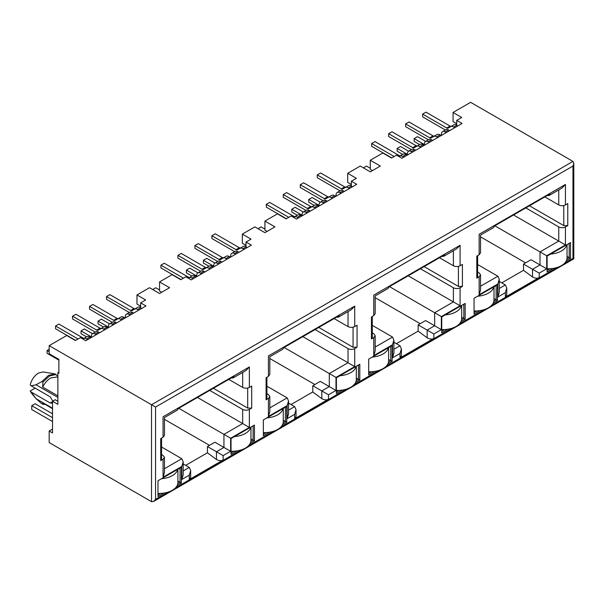 <?xml version="1.0" encoding="UTF-8"?>
<svg xmlns="http://www.w3.org/2000/svg" width="604" height="604" viewBox="0 0 604 604"><rect width="100%" height="100%" fill="white"/><g stroke="black" fill="none" stroke-linecap="round" stroke-linejoin="round"><path stroke-width="0.91" d="M52.525 429.066L49.181 430.999L49.181 442.581L151.528 501.675L153.537 501.479L155.545 499.357L155.545 407.051L49.181 345.639L66.734 335.507L75.432 340.528L80.453 337.628L85.806 340.716L146.009 305.956L140.657 302.868L145.677 299.969L136.98 294.948L149.52 287.708L159.554 293.506L169.588 287.708L159.554 281.917L172.095 274.677L180.792 279.697L185.813 276.798L191.166 279.886L251.37 245.126L246.017 242.038L246.017 247.059L247.021 247.64M140.657 302.868L140.657 307.889L141.661 308.47M267.059 231.438L264.914 230.199L264.914 221.087L277.455 213.846L286.153 218.867L291.173 215.968L296.526 219.056L356.73 184.303L351.377 181.208L351.377 186.228L352.381 186.81M351.377 184.53L347.7 182.408L347.7 173.295L360.241 166.047L370.275 171.846L380.309 166.047L370.275 160.256L382.815 153.016L391.513 158.037L396.534 155.137L401.886 158.233L462.09 123.473L456.737 120.377L456.737 125.398L457.741 125.979M566.326 260.837L570.523 258.414L570.523 242.582L547.111 256.096L547.111 271.936L553.256 268.387M493.279 303.019L497.477 300.588L497.477 284.756L496.141 285.526L474.065 298.27L474.065 314.11L480.203 310.562M460.965 321.668L465.163 319.244L465.163 303.412L441.751 316.926L441.751 332.766L447.896 329.218M355.605 382.498L359.803 380.075L359.803 364.242L336.39 377.757L336.39 393.589L342.536 390.048M387.919 363.842L392.117 361.418L392.117 345.586L372.381 356.987M372.381 356.979L368.704 359.101L368.704 374.941L374.842 371.392M250.245 443.328L254.443 440.905L254.443 425.065L250.766 427.194A18.92 10.925 180 0 1 234.556 436.549M250.766 427.202L231.03 438.587L231.03 454.419L237.176 450.878M282.559 424.672L286.757 422.249L286.757 406.416L263.344 419.931L263.344 435.763L269.482 432.222M347.7 173.295L356.398 178.316L351.377 181.208M264.914 221.087L274.948 226.877L264.914 232.676L254.88 226.877L242.34 234.118L251.037 239.146L246.017 242.038M456.737 120.377L461.758 117.486L453.06 112.465L470.622 102.325L572.97 161.419L573.8 163.254L572.97 166.055L155.545 407.051M441.886 256.36L443.721 256.338L444.657 254.76L389.127 286.817L388.191 288.387L375.175 295.907L375.175 313.642L373.785 315.575L371.445 316.926L371.445 338.942L372.275 337.779L372.275 316.451M420.21 323.684L375.175 297.681M418.142 324.884L433.861 333.959L441.35 329.633L425.631 320.558L418.142 324.884L418.142 331.143L396.398 343.691M389.467 286.621L434.661 312.721L434.661 325.775L427.171 330.101L427.171 337.817L418.142 331.143M453.06 112.465L453.06 121.578L456.737 123.699M372.419 170.607L370.275 169.369L370.275 160.256M246.017 245.36L242.34 243.238L242.34 234.118M161.698 292.268L159.554 291.03L159.554 281.917M140.657 306.19L136.98 304.069L136.98 294.948M58.875 372.102L57.871 372.676L58.875 373.257L58.875 359.35L49.181 353.755L49.181 345.639M479.146 254.745L476.805 256.096L476.805 278.112L479.146 276.76L479.146 294.76L497.877 283.948L497.877 297.002L505.374 292.676L505.374 297.077L539.221 277.53L539.221 273.129L546.711 268.803L546.711 255.749L565.442 244.937L565.442 226.938L567.783 225.586L567.783 203.571L565.442 204.922L565.442 184.454L479.146 234.276C481.011 235.364 481.011 235.364 479.146 234.276L479.146 254.745L480.535 252.812L480.535 235.077L493.551 227.557L494.487 225.987L550.018 193.929L549.074 195.5L547.247 195.53M477.636 272.026L479.146 272.902L480.535 274.828L479.146 276.76M497.877 283.948L499.266 279.282L497.877 276.217L477.636 264.537M565.442 244.937L513.559 214.979M565.442 226.938C563.215 227.995 560.98 227.995 558.753 226.938L525.797 207.912M544.861 196.904L558.753 204.922L558.753 189.913M505.374 292.676L506.756 288.01L505.374 284.952L499.266 281.426M501.758 282.861L523.502 270.313L532.532 276.994L532.532 269.271L540.021 264.945L530.991 259.728L523.502 264.054L539.221 273.129M525.571 262.861L480.535 236.851M57.871 401.26L55.198 399.712L52.525 401.26L57.871 404.348L57.871 372.676M197.478 397.47L249.361 427.428L249.361 409.429L251.702 408.077L251.702 386.062L249.361 387.413L249.361 366.945L163.065 416.768C164.937 417.832 164.937 417.832 163.065 416.768L163.065 437.236L160.724 438.587L160.724 460.603L163.065 459.251L163.065 477.243L181.796 466.431L183.186 461.773L181.796 458.708L161.555 447.02M183.186 463.91L189.294 467.436L190.675 470.501L189.294 475.159L189.294 479.561L223.14 460.021C221.419 461.086 219.184 460.905 216.451 459.478L207.421 452.796L185.677 465.352M209.49 445.344L164.454 419.342M207.421 446.545L216.451 451.754L223.941 447.428L214.911 442.219L207.421 446.545L207.421 452.796M178.746 408.281L230.63 438.24L249.361 427.428M209.716 390.403L242.672 409.429L242.672 423.563L223.941 434.374L223.941 447.428L230.63 451.294L230.63 438.24M249.361 387.413C247.134 388.478 244.907 388.478 242.672 387.413L228.78 379.395M163.065 437.236L164.454 435.303L164.454 417.56L177.47 410.048L178.407 408.478L233.937 376.42L233.001 377.991L231.166 378.013M163.065 459.251L164.454 457.319L163.065 455.386L161.555 454.518M251.702 408.077L247.693 408.077L213.393 388.274M57.871 376.284L55.092 373.921L43.261 371.958M52.835 401.079L50.185 396.813L31.121 385.813L36.044 384.793L41.925 381.524L42.929 382.106L42.65 387.051C44.817 382.921 47.55 379.871 50.849 377.893L57.871 376.873M42.65 387.051L57.871 395.839M36.044 384.793L57.871 397.394M31.121 385.813L30.2 384.793C31.65 379.569 34.413 375.658 38.475 373.061L43.178 371.943M55.092 373.921L48.509 375.378L41.925 381.524M52.525 408.213L36.044 398.7L31.121 391.988L50.185 402.996L52.072 403.185L52.525 402.747M31.121 391.988L30.2 390.969L35.13 388.123M31.4 393.053L30.2 390.969M36.044 398.7L41.925 403.88L45.292 404.521M42.929 382.106L49.513 375.96L56.096 374.503M52.525 408.697L42.65 402.928L42.929 404.454M335.99 390.463L320.271 381.388L312.781 385.714L328.501 394.789L335.99 390.463L335.99 377.409L354.722 366.598L354.722 348.599L357.062 347.247L357.062 325.231L354.722 326.583L354.722 306.115L268.425 355.937C270.29 357.017 270.29 357.017 268.425 355.937L268.425 376.405L266.085 377.757L266.085 399.772L268.425 398.421L268.425 416.42L287.157 405.601L288.546 400.943L287.157 397.877L266.915 386.19M288.546 403.079L294.654 406.605L296.036 409.671L296.036 416.632L294.654 418.738L328.501 399.191C326.779 400.256 324.544 400.075 321.811 398.648L312.781 391.973L291.037 404.521M314.85 384.514L269.814 358.512M312.781 385.714L312.781 391.973M284.106 347.451L329.301 373.544L348.032 362.732L348.032 348.599L315.077 329.573M302.838 336.639L354.722 366.598M266.915 393.687L268.425 394.555L269.814 396.488L268.425 398.421M336.526 317.191L338.361 317.16L339.297 315.59L283.767 347.647L282.831 349.218L269.814 356.738L269.814 374.472L268.425 376.405M334.14 318.565L348.032 326.583L348.032 311.573M357.062 347.247L353.053 347.247L318.753 327.443M371.445 338.942L373.785 337.591L373.785 355.59L392.517 344.771L393.906 340.112L392.517 337.047L372.275 325.367M393.906 342.249L400.014 345.775L401.396 348.84L401.396 355.801L400.014 357.908L433.861 338.361C432.139 339.425 429.905 339.244 427.171 337.817M408.198 275.809L453.393 301.902L453.393 287.768L420.437 268.742M372.275 332.857L373.785 333.725L375.175 335.658L373.785 337.591M439.501 257.734L453.393 265.752L453.393 250.743M441.35 329.633L441.35 316.579L460.082 305.767L460.082 287.768L462.422 286.417L458.413 286.417L424.114 266.613M567.783 225.586L563.774 225.586L529.474 205.79M546.711 255.749L494.827 225.79M523.502 264.054L523.502 270.313M564.71 263.125L572.97 258.361C574.087 259.01 574.087 259.01 572.97 258.361L572.97 166.055M565.442 204.922C563.215 205.994 560.988 205.994 558.753 204.922M565.442 184.454L562.097 187.987L549.074 195.5M476.805 278.112L477.636 276.957L477.636 255.62M479.146 294.76L480.535 290.101L480.535 274.828M497.877 297.002L499.266 292.336L499.266 279.282M505.374 297.077L506.756 294.971L506.756 288.01M539.221 277.53C537.5 278.595 535.265 278.414 532.532 276.994M546.711 268.803L540.021 264.945L540.021 251.891L558.753 241.072L558.753 226.938M460.082 287.768C457.855 288.825 455.62 288.825 453.393 287.768M462.422 286.417L462.422 264.401L460.082 265.752C457.855 266.817 455.627 266.817 453.393 265.752M460.082 265.752L460.082 245.284L456.737 248.81L443.827 256.27M460.082 245.284L373.785 295.107C375.65 296.194 375.65 296.194 373.785 295.107L373.785 315.575M373.785 355.59L375.175 350.932L375.175 335.658M392.517 344.771L392.517 357.825L393.906 353.166L393.906 340.112M392.517 357.825L400.014 353.506L401.396 348.84M441.35 316.579L434.661 312.721L453.393 301.902L460.082 305.767M354.722 348.599C352.494 349.656 350.26 349.656 348.032 348.599M354.722 326.583C352.494 327.647 350.267 327.647 348.032 326.583M354.722 306.115L351.377 309.641L338.466 317.1M266.085 399.772L266.915 398.61L266.915 377.274M268.425 416.42L269.814 411.754L269.814 396.488M287.157 405.601L287.157 418.655L288.546 413.997L288.546 400.943M287.157 418.655L294.654 414.329L296.036 409.671M335.99 377.409L329.301 373.544L329.301 386.598L321.811 390.924L321.811 398.648M249.361 409.429C247.134 410.486 244.899 410.486 242.672 409.429M249.361 366.945L246.017 370.471L233.106 377.93M160.724 460.603L161.555 459.44L161.555 438.104M163.065 477.243L164.454 472.585L164.454 457.319M183.186 461.803L183.186 474.827L181.796 479.485L189.294 475.159M190.675 470.531L190.675 477.477L189.294 479.561M216.451 459.478L216.451 451.754L223.14 455.62L230.63 451.294M52.525 408.629L42.65 402.928M49.181 430.999L52.525 432.925L52.525 401.26M177.198 485.503L181.396 483.079L181.396 467.247L157.984 480.761L157.984 496.594L164.122 493.053M177.818 483.6L180.06 482.309L181.396 483.079M157.984 495.054L160.823 493.408M180.06 468.017L180.06 482.309L177.908 481.063M231.03 452.879L233.876 451.233M250.864 441.426L253.106 440.135L254.443 440.905M253.106 425.843L253.106 440.135L250.954 438.889M283.178 422.77L285.42 421.479L286.757 422.249M263.344 434.223L266.183 432.577M285.42 407.187L285.42 421.479L283.268 420.233M336.39 392.049L339.237 390.403M356.224 380.596L358.466 379.304L359.803 380.075M356.315 378.059L358.466 379.304L358.466 365.012M388.538 361.939L390.78 360.648L392.117 361.418M368.704 373.393L371.543 371.754M390.78 346.356L390.78 360.648L388.629 359.403M441.751 331.219L444.597 329.58M461.584 319.765L463.827 318.474L465.163 319.244M461.675 317.228L463.827 318.474L463.827 304.182M493.898 301.109L496.141 299.818L497.477 300.588M474.065 312.562L476.903 310.924M496.141 285.526L496.141 299.818L493.989 298.58M547.111 270.388L549.957 268.75M566.945 258.935L569.187 257.644L570.523 258.414M569.187 243.352L569.187 257.644L567.035 256.398M363.419 167.889L366.5 166.108L370.275 168.29M445.39 130.011L422.619 116.866L422.619 114.088L425.963 112.155L450.055 126.062A2.839 1.638 -120 0 0 451.467 126.206M454.835 127.663L453.695 127.006A6.146 3.549 -120 0 0 450.622 126.697L453.966 124.771A6.146 3.549 60 0 1 456.737 124.915M450.622 126.697L448.13 128.139A2.839 1.638 -120 0 1 446.711 127.995L422.619 114.088M424.363 144.522L414.125 138.61L414.125 141.389L419.652 144.583M414.125 138.61L417.47 136.678L425.654 141.404M446.333 132.563L445.201 131.906A5.3 3.058 -120 0 0 442.551 131.649A5.3 3.058 -120 0 0 441.479 133.575L441.267 135.492M442.551 131.649L445.895 129.717A5.3 3.058 60 0 1 448.546 129.981L449.678 130.638M403.857 157.093L402.717 156.436A6.146 3.549 -120 0 0 399.644 156.126L402.989 154.201A6.146 3.549 60 0 1 406.062 154.503L407.202 155.16M399.644 156.126L398.942 156.534M394.155 156.512L371.649 143.518L374.993 141.585L399.085 155.492A2.839 1.638 -120 0 0 400.497 155.636M391.747 157.901L371.649 146.296L371.649 143.518M428.395 139.818L405.631 126.674L405.631 123.895L408.976 121.963L433.068 135.877A2.839 1.638 -120 0 0 434.48 136.021M437.84 137.47L436.7 136.814A6.146 3.549 -120 0 0 433.627 136.512L431.143 137.946A2.839 1.638 -120 0 1 429.723 137.803L405.631 123.895M436.971 134.579L433.627 136.512L436.971 134.579A6.146 3.549 60 0 1 440.044 134.881L441.184 135.538M412.351 152.185L411.218 151.528A5.3 3.058 -120 0 0 408.568 151.264A5.3 3.058 -120 0 0 407.496 153.19L407.285 155.115M408.568 151.264L411.913 149.339A5.3 3.058 60 0 1 414.563 149.596L415.695 150.253M429.346 142.378L428.206 141.721A5.3 3.058 -120 0 0 425.556 141.457A5.3 3.058 -120 0 0 424.491 143.382L424.272 145.3M425.556 141.457L428.9 139.524A5.3 3.058 60 0 1 431.55 139.788L432.691 140.445M407.368 154.33L397.138 148.418L400.482 146.493L408.659 151.211M397.138 148.418L397.138 151.204L402.657 154.39M420.852 147.278L419.712 146.621A6.146 3.549 -120 0 0 416.639 146.319L419.984 144.386A6.146 3.549 60 0 1 423.057 144.696L424.197 145.353M416.639 146.319L414.148 147.754A2.839 1.638 -120 0 1 412.728 147.618L388.636 133.703L391.981 131.778L416.073 145.685A2.839 1.638 -120 0 0 417.485 145.828M411.399 149.626L388.636 136.489L388.636 133.703M567.035 244.597L567.035 257.878A18.92 10.925 180 0 1 547.111 268.788M566.869 244.696A18.92 10.925 180 0 1 550.637 254.065M493.989 286.772L493.989 300.052A18.92 10.925 180 0 1 474.065 310.962M493.823 286.87A18.92 10.925 180 0 1 477.59 296.239M388.629 347.602L388.629 360.882A18.92 10.925 180 0 1 368.704 371.785M388.463 347.7A18.92 10.925 180 0 1 372.23 357.07M283.268 408.432L283.268 421.705A18.92 10.925 180 0 1 263.344 432.615M283.102 408.523A18.92 10.925 180 0 1 266.87 417.9M52.525 421.532L31.748 409.542L31.748 405.677L35.1 403.751L52.525 413.808M177.908 469.255L177.908 482.536A18.92 10.925 180 0 1 157.984 493.445M31.748 405.677L52.525 417.674M177.742 469.353A18.92 10.925 180 0 1 161.51 478.723M461.675 305.428L461.675 318.708A18.92 10.925 180 0 1 441.751 329.61M461.509 305.518A18.92 10.925 180 0 1 445.276 314.895M356.315 366.251L356.315 379.531A18.92 10.925 180 0 1 336.39 390.441M356.149 366.349A18.92 10.925 180 0 1 339.916 375.726M250.954 427.081L250.954 440.361A18.92 10.925 180 0 1 231.03 451.271M258.059 228.712L261.139 226.938L264.914 229.12M340.029 190.841L317.259 177.697L317.259 174.918L320.603 172.986L344.695 186.893A2.839 1.638 -120 0 0 346.107 187.036M349.474 188.493L348.334 187.836A6.146 3.549 -120 0 0 345.262 187.527L348.606 185.602A6.146 3.549 60 0 1 351.377 185.738M345.262 187.527L342.77 188.961A2.839 1.638 -120 0 1 341.351 188.826L317.259 174.918M319.003 205.352L308.765 199.441L308.765 202.219L314.291 205.413M308.765 199.441L312.109 197.508L320.294 202.234M340.973 193.393L339.841 192.736A5.3 3.058 -120 0 0 337.191 192.48A5.3 3.058 -120 0 0 336.118 194.397L335.907 196.323M337.191 192.48L340.535 190.547A5.3 3.058 60 0 1 343.185 190.811L344.318 191.46M298.497 217.923L297.357 217.266A6.146 3.549 -120 0 0 294.284 216.957L297.629 215.024A6.146 3.549 60 0 1 300.701 215.334L301.841 215.99M294.284 216.957L293.582 217.364M288.795 217.342L266.288 204.341L269.633 202.416L293.725 216.323A2.839 1.638 -120 0 0 295.137 216.466M286.387 218.731L266.288 207.127L266.288 204.341M323.034 200.649L300.271 187.504L300.271 184.726L303.616 182.793L327.708 196.7A2.839 1.638 -120 0 0 329.12 196.851M332.479 198.301L331.339 197.644A6.146 3.549 -120 0 0 328.266 197.342L325.783 198.776A2.839 1.638 -120 0 1 324.363 198.633L300.271 184.726M331.611 195.409L328.266 197.342L331.611 195.409A6.146 3.549 60 0 1 334.684 195.711L335.824 196.368M306.991 213.016L305.858 212.359A5.3 3.058 -120 0 0 303.208 212.095A5.3 3.058 -120 0 0 302.136 214.02L301.924 215.945M303.208 212.095L306.553 210.162A5.3 3.058 60 0 1 309.203 210.426L310.335 211.083M323.986 203.208L322.846 202.551A5.3 3.058 -120 0 0 320.196 202.287A5.3 3.058 -120 0 0 319.131 204.212L318.912 206.13M320.196 202.287L323.54 200.354A5.3 3.058 60 0 1 326.19 200.619L327.33 201.275M302.008 215.16L291.777 209.248L295.122 207.315L303.299 212.042M291.777 209.248L291.777 212.034L297.296 215.22M315.492 208.108L314.352 207.451A6.146 3.549 -120 0 0 311.279 207.149L314.624 205.217A6.146 3.549 60 0 1 317.696 205.526L318.837 206.175M311.279 207.149L308.787 208.584A2.839 1.638 -120 0 1 307.368 208.44L283.276 194.533L286.621 192.601L310.713 206.515A2.839 1.638 -120 0 0 312.125 206.659M306.039 210.456L283.276 197.312L283.276 194.533M152.699 289.543L155.779 287.768L159.554 289.95M234.669 251.664L211.898 238.527L211.898 235.741L215.243 233.816L239.335 247.723A2.839 1.638 -120 0 0 240.747 247.867M244.114 249.316L242.974 248.659A6.146 3.549 -120 0 0 239.901 248.357L243.246 246.424A6.146 3.549 60 0 1 246.017 246.568M239.901 248.357L237.41 249.792A2.839 1.638 -120 0 1 235.99 249.656L211.898 235.741M213.642 266.175L203.405 260.271L203.405 263.05L208.931 266.236M203.405 260.271L206.749 258.338L214.933 263.065M235.613 254.224L234.48 253.567A5.3 3.058 -120 0 0 231.83 253.303A5.3 3.058 -120 0 0 230.758 255.228L230.547 257.153M231.83 253.303L235.175 251.377A5.3 3.058 60 0 1 237.825 251.634L238.958 252.291M193.137 278.746L191.996 278.089A6.146 3.549 -120 0 0 188.924 277.787L192.268 275.854A6.146 3.549 60 0 1 195.341 276.164L196.481 276.821M188.924 277.787L188.222 278.195M183.435 278.172L160.928 265.171L164.273 263.246L188.365 277.153A2.839 1.638 -120 0 0 189.777 277.296M181.026 279.561L160.928 267.957L160.928 265.171M217.674 261.479L194.911 248.335L194.911 245.556L198.255 243.623L222.347 257.531A2.839 1.638 -120 0 0 223.759 257.674M227.119 259.131L225.979 258.474A6.146 3.549 -120 0 0 222.906 258.165L220.422 259.607A2.839 1.638 -120 0 1 219.003 259.463L194.911 245.556M226.251 256.239L222.906 258.165L226.251 256.239A6.146 3.549 60 0 1 229.324 256.541L230.464 257.198M201.63 273.846L200.498 273.189A5.3 3.058 -120 0 0 197.848 272.925A5.3 3.058 -120 0 0 196.776 274.85L196.564 276.768M197.848 272.925L201.192 270.992A5.3 3.058 60 0 1 203.842 271.256L204.975 271.913M218.625 264.031L217.485 263.374A5.3 3.058 -120 0 0 214.835 263.118A5.3 3.058 -120 0 0 213.771 265.043L213.552 266.96M214.835 263.118L218.18 261.185A5.3 3.058 60 0 1 220.83 261.449L221.97 262.106M196.647 275.99L186.417 270.079L189.762 268.146L197.938 272.872M186.417 270.079L186.417 272.857L191.936 276.051M210.132 268.939L208.992 268.282A6.146 3.549 -120 0 0 205.919 267.98L209.263 266.047A6.146 3.549 60 0 1 212.336 266.349L213.476 267.006M205.919 267.98L203.427 269.414A2.839 1.638 -120 0 1 202.008 269.271L177.916 255.364L181.26 253.431L205.352 267.346A2.839 1.638 -120 0 0 206.764 267.489M200.679 271.287L177.916 258.142L177.916 255.364M49.181 351.747L47.074 350.531L47.074 353.31L58.875 360.127M47.074 350.531L49.181 349.308M129.309 312.494L106.538 299.358L106.538 296.572L109.883 294.639L133.975 308.553A2.839 1.638 -120 0 0 135.387 308.697M138.754 310.146L137.614 309.49A6.146 3.549 -120 0 0 134.541 309.188L137.886 307.255A6.146 3.549 60 0 1 140.657 307.398M134.541 309.188L132.049 310.622A2.839 1.638 -120 0 1 130.63 310.486L106.538 296.572M108.282 327.006L98.044 321.101L98.044 323.88L103.571 327.066M98.044 321.101L101.389 319.169L109.573 323.887M130.253 315.054L129.12 314.397A5.3 3.058 -120 0 0 126.47 314.133A5.3 3.058 -120 0 0 125.398 316.058L125.187 317.983M126.47 314.133L129.815 312.2A5.3 3.058 60 0 1 132.465 312.464L133.597 313.121M87.776 339.576L86.636 338.919A6.146 3.549 -120 0 0 83.563 338.618L86.908 336.685A6.146 3.549 60 0 1 89.981 336.994L91.121 337.644M83.563 338.618L82.861 339.018M78.075 339.003L55.568 326.001L58.913 324.069L83.005 337.983A2.839 1.638 -120 0 0 84.417 338.127M75.666 340.392L55.568 328.787L55.568 326.001M112.314 322.309L89.551 309.165L89.551 306.387L92.895 304.454L116.987 318.361A2.839 1.638 -120 0 0 118.399 318.504M121.759 319.961L120.619 319.305A6.146 3.549 -120 0 0 117.546 318.995L115.062 320.43A2.839 1.638 -120 0 1 113.643 320.294L89.551 306.387M120.891 317.07L117.546 318.995L120.891 317.07A6.146 3.549 60 0 1 123.963 317.372L125.103 318.029M96.27 334.676L95.138 334.02A5.3 3.058 -120 0 0 92.487 333.755A5.3 3.058 -120 0 0 91.415 335.681L91.204 337.598M92.487 333.755L95.832 331.822A5.3 3.058 60 0 1 98.482 332.087L99.615 332.744M113.265 324.861L112.125 324.205A5.3 3.058 -120 0 0 109.475 323.948A5.3 3.058 -120 0 0 108.41 325.866L108.192 327.791M109.475 323.948L112.82 322.015A5.3 3.058 60 0 1 115.47 322.279L116.61 322.929M91.287 336.821L81.057 330.909L84.401 328.976L92.578 333.702M81.057 330.909L81.057 333.687L86.576 336.881M104.771 329.769L103.631 329.112A6.146 3.549 -120 0 0 100.558 328.81L103.903 326.877A6.146 3.549 60 0 1 106.976 327.179L108.116 327.836M100.558 328.81L98.067 330.245A2.839 1.638 -120 0 1 96.648 330.101L72.555 316.194L75.9 314.261L99.992 328.168A2.839 1.638 -120 0 0 101.404 328.319M95.319 332.117L72.555 318.972L72.555 316.194M572.97 161.419L151.528 404.733L151.528 501.675M480.535 286.236L497.877 276.217M499.266 288.478L505.374 284.952M181.796 458.708L164.454 468.719M183.186 470.961L189.294 467.436M242.672 372.404L242.672 387.413M247.693 408.077L247.693 388.04M50.185 402.996L52.525 401.645M269.814 407.896L287.157 397.877M288.546 410.131L294.654 406.605M353.053 347.247L353.053 327.209M375.175 347.066L392.517 337.047M393.906 349.301L400.014 345.775M458.413 286.417L458.413 266.387M563.774 225.586L563.774 205.556M155.545 499.357L168.086 492.117M175.575 487.79L241.132 449.942M248.629 445.616L273.446 431.286M280.935 426.96L346.492 389.112M353.989 384.786L378.806 370.456M386.296 366.13L451.852 328.282M459.35 323.955L484.166 309.626M491.656 305.299L557.213 267.451M400.014 353.506L400.014 357.908M433.861 338.361L433.861 333.959M294.654 414.329L294.654 418.738M328.501 399.191L328.501 394.789M181.796 466.431L181.796 479.485M223.14 460.021L223.14 455.62M446.711 127.995L450.055 126.062M453.695 127.006L456.737 125.247M445.201 131.906L448.546 129.981M402.717 156.436L406.062 154.503M398.111 156.051L399.085 155.492M429.723 137.803L433.068 135.877M436.7 136.814L440.044 134.881M411.218 151.528L414.563 149.596M428.206 141.721L431.55 139.788M419.712 146.621L423.057 144.696M412.728 147.618L416.073 145.685M341.351 188.826L344.695 186.893M348.334 187.836L351.377 186.077M339.841 192.736L343.185 190.811M297.357 217.266L300.701 215.334M292.751 216.881L293.725 216.323M324.363 198.633L327.708 196.7M331.339 197.644L334.684 195.711M305.858 212.359L309.203 210.426M322.846 202.551L326.19 200.619M314.352 207.451L317.696 205.526M307.368 208.44L310.713 206.515M235.99 249.656L239.335 247.723M242.974 248.659L246.017 246.908M234.48 253.567L237.825 251.634M191.996 278.089L195.341 276.164M187.391 277.712L188.365 277.153M219.003 259.463L222.347 257.531M225.979 258.474L229.324 256.541M200.498 273.189L203.842 271.256M217.485 263.374L220.83 261.449M208.992 268.282L212.336 266.349M202.008 269.271L205.352 267.346M130.63 310.486L133.975 308.553M137.614 309.49L140.657 307.738M129.12 314.397L132.465 312.464M86.636 338.919L89.981 336.994M82.031 338.542L83.005 337.983M113.643 320.294L116.987 318.361M120.619 319.305L123.963 317.372M95.138 334.02L98.482 332.087M112.125 324.205L115.47 322.279M103.631 329.112L106.976 327.179M96.648 330.101L99.992 328.168M31.166 392.766L35.259 397.749M153.537 501.479L573.8 258.837L573.8 163.254"/></g></svg>
